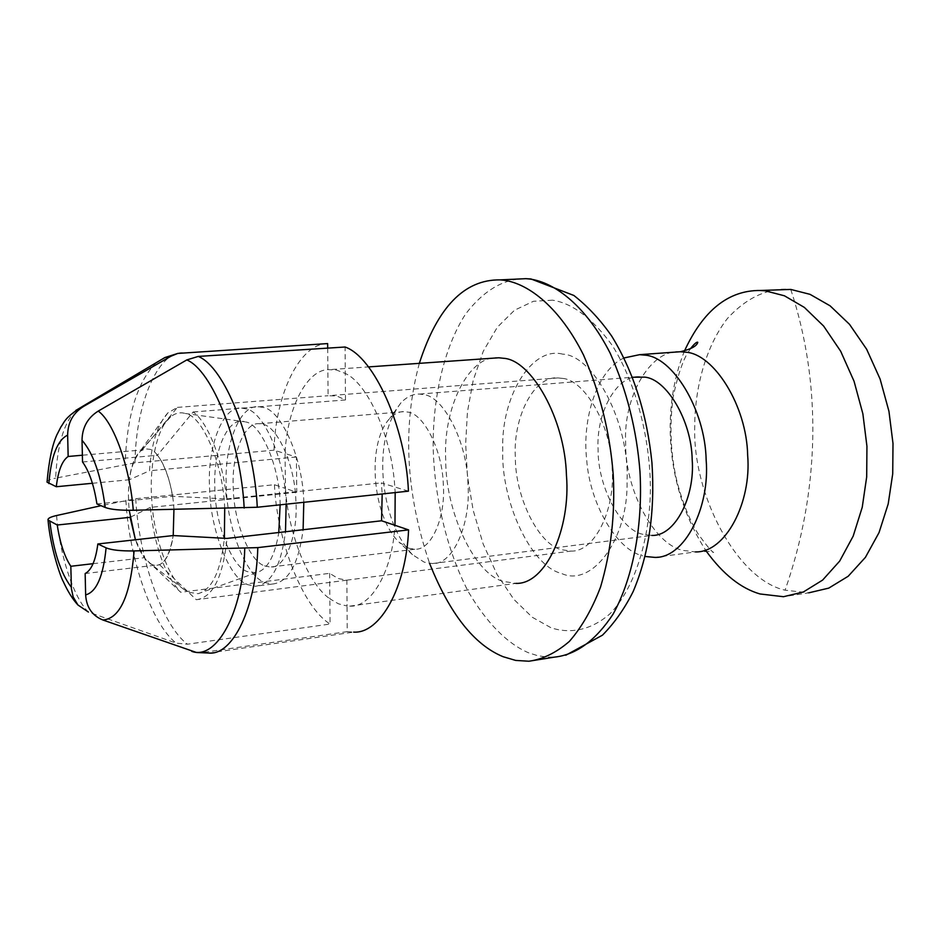 <?xml version="1.0" encoding="UTF-8"?>
<svg xmlns="http://www.w3.org/2000/svg" width="940" height="940" viewBox="0 0 940 940"><rect width="100%" height="100%" fill="white"/><g stroke="black" fill="none" stroke-linecap="round" stroke-linejoin="round"><path stroke-width="0.7" stroke-dasharray="4.7 3.53" d="M93.084 563.683L144.302 557.702L135.419 539.772C139.484 551.204 144.031 558.83 149.061 562.672L151.916 564.447C161.892 568.406 168.988 558.771 173.219 535.553C170.822 551.674 166.251 561.38 159.518 564.693L85.152 573.541M173.935 509.468C172.784 481.163 159.847 450.777 149.683 449.273L145.148 448.873L140.612 451.012C130.448 462.891 126.653 482.666 129.215 510.303M286.148 504.193C285.431 459.742 263.012 410.087 245.317 408.724L241.58 408.125C222.439 405.269 207.047 448.192 209.573 488.036C210.055 529.232 229.466 578.876 247.702 584.657L255.046 586.278C270.826 584.739 280.978 566.562 285.502 531.746M224.719 508.458C223.297 463.573 201.888 415.022 185.286 413.483L244.8 421.778C228.397 415.809 213.098 450.824 214.837 486.591C214.567 522.111 231.475 566.926 247.525 571.685L256.209 572.719C267.289 569.816 274.809 556.41 278.792 532.522M280.132 504.827C279.944 467.062 260.862 423.294 245.493 421.954M303.796 502.312C303.127 458.074 280.508 408.689 262.601 407.361L258.817 406.762C239.453 403.941 223.814 446.7 226.329 486.356C226.763 527.375 246.351 576.761 264.798 582.483L272.224 584.069C288.192 582.506 298.485 564.399 303.103 529.749M264.587 565.868L270.309 567.067C285.877 568.688 298.415 533.25 295.841 500.092C294.819 464.595 277.253 426.255 262.812 424.281L259.475 423.74C243.836 421.531 231.205 456.182 233.296 488.342C233.708 521.747 249.723 561.533 264.587 565.868M624.054 357.952C596.806 369.996 582.048 419.264 586.654 459.331C589.65 504.028 616.957 550.006 642.631 555.81M639.87 376.67C616.311 374.613 595.995 413.518 598.087 449.214C597.593 486.191 620.459 529.96 642.854 534.308L651.866 535.436L432.377 563.553C453.597 565.011 471.093 522.711 467.956 483.43C466.933 441.201 443.316 396.41 423.728 394.6L419.569 394.072C413.106 393.801 406.914 396.692 401.004 402.743C386.974 421.461 381.029 446.382 383.144 477.497C386.07 511.184 395.858 536.916 412.495 554.706L424.222 562.167L432.377 563.553M785.769 289.097C764.69 289.273 745.232 299.073 727.407 318.507C705.552 346.566 694.848 388.279 694.742 425.949C692.216 494.699 737.266 579.71 785.076 590.179L808.717 592.846L783.466 596.712M684.508 350.902C659.998 411.438 666.695 490.48 706.269 551.181M184.51 413.271C179.881 412.061 175.287 413.201 170.739 416.702C155.993 428.264 149.013 468.214 151.869 501.478C153.972 537.798 168.613 578.793 183.782 589.356L188.364 592.223L198.14 593.669C212.052 589.627 220.794 571.168 224.378 538.291M408.536 548.185L414.763 549.242C431.777 550.546 445.783 516.307 443.304 484.511C442.54 450.448 423.764 413.847 408.007 412.108L404.365 411.626C399.277 411.426 394.412 413.706 389.748 418.464C366.283 443.398 372.181 516.307 399.101 542.216L408.536 548.185M56.588 515.531C59.573 554.553 73.602 598.016 88.407 612.046L176.262 643.148L187.448 644.206L330.069 624.043L329.858 598.792C308.191 584.28 288.216 533.309 285.454 488.436L296.77 492.243L296.406 456.993L285.067 453.538C286.782 409.957 305.994 370.395 327.872 369.62L336.497 370.055L345.286 373.439L345.086 347.013M329.635 573.33L329.858 598.792L338.4 603.797L347.048 606.03L346.86 580.18L338.2 578.547L329.635 573.33L180.68 592.27L144.302 557.702M327.649 343.582C299.66 343.3 275.244 395.023 274.022 450.166L285.067 453.538L285.454 488.436L274.433 484.723L135.736 498.705L101.038 505.685M296.77 492.243L150.224 507.412L130.096 517.317M172.502 496.308C169.482 477.884 164.453 464.207 157.45 455.265L193.147 411.967C207.952 422.048 223.285 461.27 226.446 498.917L172.502 496.308L96.926 503.946M142.163 449.954L177.413 407.384L167.861 412.895C157.415 424.598 151.293 443.88 149.519 470.764L129.321 479.753C130.989 466.616 134.397 457.357 139.531 451.976L142.163 449.954L82.379 455.219M150.224 507.412C154.677 546.61 164.829 574.904 180.68 592.27M274.433 484.723C277.041 540.958 302.48 606.841 330.069 624.043M208.868 653.042L353.616 632.103L347.248 631.645L347.048 606.03L349.927 606.124C371.312 607.734 392.427 571.003 394.964 525.296M408.442 491.162L381.358 482.902L382.18 493.958M327.684 348.129L328.095 395.716L336.708 395.952L345.485 399.935L345.286 373.439C367.798 383.391 391.792 436.865 394.788 487.002L395.176 492.572M347.248 631.645L203.087 652.431L196.483 652.489M75.799 410.428C63.955 422.589 57.246 445.149 55.648 478.131L135.008 462.856L274.022 450.166M47.035 482.138C46.777 480.681 49.644 479.353 55.648 478.131M562.684 354.145C531.476 345.791 500.891 397.42 502.759 449.602C500.797 500.879 530.795 566.256 561.509 573.447C591.965 587.735 628.566 539.184 627.039 480.845C629.753 423.611 593.728 355.167 562.684 354.145M562.555 378.409C584.809 379.995 611.317 425.409 612.152 468.578C615.394 508.693 595.185 552.191 571.05 551.075L561.638 549.736C538.561 544.718 514.967 496.825 515.332 456.64C513.04 417.783 533.72 375.53 557.972 377.927L562.555 378.409M419.334 363.345C402.285 426.443 405.716 493.136 429.615 563.424M349.927 606.124L515.802 583.376L503.206 581.378C474.312 574.011 445.255 511.172 445.713 459.413C442.846 409.018 468.484 354.345 498.752 357.776M296.406 456.993L149.519 470.764M92.414 483.278L129.321 479.753M226.446 498.917L381.358 482.902M345.485 399.935L193.147 411.967M82.532 461.987L157.45 455.265M346.86 580.18L196.284 599.708L159.518 564.693M177.413 407.384L328.095 395.716M196.284 599.708C212.722 597.664 222.98 577.242 227.034 538.42M552.579 300.189L533.462 301.27L514.556 310.2L497.366 327.179L483.266 351.255L473.184 380.383L467.427 412.002L465.664 443.692L467.45 476.169L473.184 510.326L483.137 543.931L497.002 574.387L513.839 599.356L532.322 617.286L551.016 627.755C569.805 634.042 590.872 630.529 610.048 613.726C635.005 588.182 649.669 538.585 650.374 490.633C650.715 442.576 637.109 384.719 612.281 345.45C592.4 318.366 572.495 303.279 552.579 300.189M790.763 289.426C806.426 337.107 813.758 386.834 812.748 438.592C811.573 490.328 802.349 540.864 785.076 590.179M680.349 351.736C649.763 348.987 623.185 397.937 625.652 442.846C624.748 489.094 653.841 544.519 682.992 550.405L695.482 551.921L654.922 557.397M135.736 498.705C138.673 557.044 162.291 625.793 187.448 644.206M203.087 652.431L208.809 653.042M125.901 500.197C128.874 557.538 151.834 624.947 176.262 643.148M182.407 352.7C157.05 352.195 135.548 405.68 135.008 462.856M156.204 362.699C137.158 381.993 126.806 415.832 125.149 464.207M525.824 278.675C503.852 278.522 483.771 290.319 465.57 314.066C443.316 348.387 432.835 399.676 433.176 446.136C433.928 493.371 445.913 549.242 468.696 592.365C487.155 623.267 507.024 643.383 528.303 652.701L537.327 655.591L546.728 657.072L554.424 657.13L565.798 655.227M170.739 416.702L140.612 451.012M183.782 589.356L149.061 562.672M256.209 572.719L198.14 593.669M272.224 584.069L255.046 586.278M241.58 408.125L258.817 406.762M414.763 549.242L270.309 567.067M259.475 423.74L404.365 411.626M401.004 402.743L389.748 418.464M412.495 554.706L399.101 542.216M690.336 348.834L686.177 355.508C681.289 364.908 676.953 378.797 673.134 397.197C669.268 426.878 670.631 455.324 677.223 482.561C682.722 503.018 689.631 520.043 697.962 533.638C706.304 545.306 711.545 551.58 713.672 552.438L708.725 551.451L695.482 551.921M419.569 394.072L632.538 377.257M167.884 412.86L139.496 452.011M557.972 377.927L332.631 395.376M346.59 580.18L571.05 551.075M332.043 369.467L368.421 366.917"/><path stroke-width="1.41" d="M196.483 652.489L102.907 620C92.155 615.665 86.41 607.299 85.646 594.891L85.152 573.541C91.45 570.239 95.68 560.381 97.842 543.966L173.219 535.553L173.935 509.468M129.215 510.303L135.419 539.772L130.096 517.317L57.246 525.014C59.96 542.909 64.484 556.668 70.829 566.279L93.084 563.683M285.502 531.746L286.148 504.193M278.792 532.522L280.132 504.827M303.103 529.749L303.796 502.312M645.228 556.492L654.922 557.397C684.872 558.325 710.1 507.06 706.152 459.989C705.176 409.123 672.206 356.495 644.699 355.132L639.611 354.674L624.054 357.952M651.866 535.436C675.32 536.317 695.142 496.332 692.181 459.637C691.593 420.145 666.131 378.562 644.464 377.116L632.538 377.257M808.717 592.846L828.775 588.111L848.197 576.255L865.411 557.361L879.041 532.592L888.194 503.957L892.718 473.831L893 443.48L888.946 411.285L880.099 379.031L866.657 349.257L849.502 324.312L830.102 305.829L810.057 294.349L790.763 289.426L760.319 290.483C728.559 290.178 703.284 310.318 684.508 350.902M706.269 551.181C723.048 574.211 740.967 588.475 760.002 593.962L783.466 596.712L803.359 591.989L822.618 580.086L839.69 561.074L853.179 536.129L862.239 507.271L866.692 476.897L866.939 446.288L862.873 413.812L854.061 381.276L840.666 351.231L823.616 326.051L804.334 307.392L784.43 295.795L765.278 290.824L760.319 290.483M224.378 538.291L224.719 508.458M70.829 566.279L71.405 588.71L73.144 596.865L77.95 605.008L88.407 612.046M101.038 505.685L56.588 515.531C50.443 516.918 47.599 518.422 48.034 520.043L57.246 525.014M97.842 543.966L106.103 547.832C111.449 550.076 120.778 551.098 134.103 550.922L257.807 547.62L408.583 529.89L381.558 520.784L227.034 538.42L173.219 535.553M82.532 461.987L82.027 440.296C82.203 427.536 87.596 417.806 98.218 411.097L186.802 359.926L198.234 356.424L345.086 347.013C373.791 356.777 405.68 426.666 408.442 491.162L257.278 507.259L133.269 510.267C119.932 510.42 110.579 509.492 105.21 507.459L96.926 503.946C93.977 485.146 89.171 471.163 82.532 461.987M327.684 348.129L327.649 343.582L177.801 353.428L171.092 356.143L83.613 406.409C73.12 412.989 67.797 422.565 67.645 435.126L68.162 456.476C62.111 460.682 58.151 470.764 56.294 486.732L47.035 482.138C48.88 461.199 52.111 445.548 56.717 435.173L61.053 426.666C64.32 422.624 64.096 417.959 81.804 406.891L75.799 410.428M353.616 632.103C380.218 634.03 406.245 586.936 408.583 529.89M133.269 510.267C129.978 467.192 113.564 421.778 98.218 411.097M83.613 406.409L81.804 406.891M102.907 620C119.979 618.661 130.378 595.631 134.103 550.922M429.615 563.424C449.708 613.714 474.195 644.805 503.076 656.696L515.672 660.42L528.891 661.231C542.768 659.304 556.257 652.701 569.358 641.421C581.731 627.25 592.118 609.155 600.519 587.124C611.07 551.345 615.3 513.851 613.221 474.63C609.954 432.576 600.061 392.709 583.54 355.05C560.311 308.579 529.467 283.68 503.77 280.214L500.068 279.885C464.348 279.403 437.441 307.215 419.334 363.345M368.421 366.917L498.752 357.776L503.617 358.293C531.206 359.832 564.987 418.57 566.456 475.429C570.874 528.01 545.881 584.798 515.802 583.376M56.294 486.732L92.414 483.278M382.18 493.958L381.558 520.784M395.176 492.572L394.964 525.296M82.379 455.219L68.162 456.476M695.482 551.921C725.891 552.72 751.589 502.007 747.676 455.559C746.795 405.352 713.46 353.475 685.519 352.183L680.349 351.736C690.947 349.269 696.752 346.132 697.786 342.325C696.822 341.631 694.343 343.805 690.336 348.834M49.844 521.547C53.51 551.251 60.665 573.165 71.334 587.288M85.646 594.891C96.456 592.047 103.271 576.361 106.103 547.832M105.21 507.459C101.038 475.57 93.307 453.186 82.027 440.296M67.645 435.126C57.34 440.155 51.089 456.299 48.868 483.583M196.625 652.513L208.88 653.042C233.014 655.58 256.244 607.052 257.807 547.62M257.278 507.259C254.117 439.967 224.366 366.8 198.234 356.424M191.772 651.385C216.588 660.397 243.237 612.398 244.741 548.502M244.177 508.058C240.981 442.082 212.158 370.395 186.802 359.926M171.092 356.143L164.888 357.553L156.204 362.699M528.891 661.231L554.424 657.13C576.126 654.875 595.69 640.528 613.115 614.102C634.23 575.844 642.819 522.264 639.987 471.739C636.756 430.027 626.804 390.5 610.154 353.158C586.725 307.086 555.575 282.411 529.561 278.992L525.824 278.675L531.018 278.98L573.87 295.466C587.841 306.416 600.484 319.988 611.775 336.214C633.654 371.958 647.037 414.164 651.949 462.821C655.157 511.524 648.894 554.447 633.137 591.601C624.642 608.58 614.408 623.102 602.458 635.182L565.798 655.227M639.611 354.674L680.349 351.736M77.938 605.008C72.768 599.414 67.903 591.636 63.344 581.696C60.372 576.784 50.325 546.88 48.034 520.043M177.848 353.405L164.888 357.553L81.604 406.961M500.068 279.885L525.824 278.675"/></g></svg>
